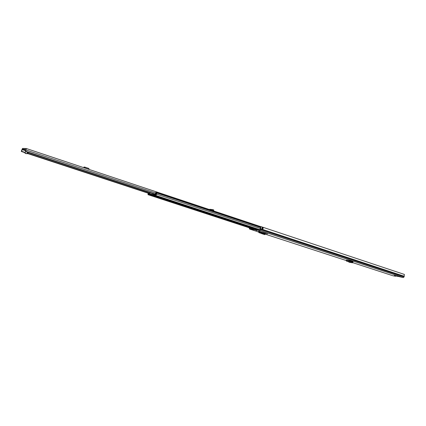 <?xml version="1.0" encoding="UTF-8"?>
<svg xmlns="http://www.w3.org/2000/svg" width="426" height="426" viewBox="0 0 426 426"><rect width="100%" height="100%" fill="white"/><g stroke="black" fill="none" stroke-linecap="round" stroke-linejoin="round"><path stroke-width="0.64" d="M347.967 261.489L346.588 261.218L346.274 260.084L350.646 260.797L350.896 261.926L352.121 262.171L347.967 261.489L349.347 262.283L352.52 262.81L352.925 262.278L352.291 261.649L352.148 262.075L352.291 261.649M352.717 262.767L352.834 262.123M259.274 231.552L263.822 233.07L265.829 233.299L259.274 231.552L259.072 232.676L258.848 231.558M258.806 231.765L258.119 231.664L258.044 231.962L258.779 231.888M398.464 276.479L403.23 277.576L259.615 230.45L249.535 229.034L249.247 227.793M394.881 275.878L395.626 276.256L393.038 275.782M394.258 275.494L395.419 275.734L394.258 275.494M255.861 230.258L257.134 230.519L255.861 230.258M258.646 231.1L260.121 231.478L258.646 231.1M266.09 233.533L267.549 233.906L266.09 233.533M353.016 261.601L350.694 260.818M352.92 261.644L350.933 261.319M403.23 277.576L404.04 276.969L404.375 274.429L260.978 226.621L259.764 229.838L249.753 228.448L249.641 227.921M260.978 226.621L260.472 229.673L259.615 230.45M262.815 229.422L262.581 229.002L263.204 227.772L262.815 229.422L261.804 229.124L262.214 227.415L263.204 227.772M262.31 228.911L262.789 228.15M258.044 231.962L258.763 232.191M263.827 233.043L263.785 232.596M260.968 233.262L259.216 232.692L260.334 232.649L260.403 232.042L259.301 232.09M260.334 232.649L260.685 232.165L265.089 233.602L265.398 234.135L261.921 233.107L260.526 232.058L264.834 233.485M265.398 234.135L264.77 234.635L261.575 233.597L260.361 232.66M261.921 233.107L261.591 233.602M350.987 260.914L350.992 261.383L352.259 261.633M346.306 260.105L350.811 260.856M352.148 262.07L352.627 262.613M346.588 261.218L350.896 261.926L350.992 261.383M211.53 210.247L212.276 209.565L213.58 209.869L213.74 210.556L213.229 210.689L212.611 210.401L212.814 209.778L213.314 210.018L213.261 210.689M213.314 210.018L213.698 209.906M213.298 210.109L213.197 210.678L212.638 210.614L213.197 210.678M212.026 210.412L212.611 210.401M26.071 149.292L25.608 151.64L26.316 148.52L22.514 148.418L21.3 151.203L25.145 152.407M26.045 149.281L22.301 149.185L21.673 151.267M156.166 192.451L155.623 192.643L155.288 194.091L25.933 151.347M25.853 150.064L25.714 150.335L22.301 149.185M27.493 152.258L27.291 153.009L28.025 153.254L27.711 153.674L25.805 153.605M28.228 152.503L28.025 153.254M25.049 153.36L25.746 150.335M27.711 153.674L25.075 153.365M26.982 153.429L27.291 153.009M89.05 169.426L88.885 168.462L84.976 167.178M83.698 167.642L84.007 167.013L84.652 167.136M84.007 167.013L83.762 167.663M85.056 168.094L84.896 167.13L84.114 167.21L83.927 167.722M84.05 167.418L83.954 167.727M84.497 167.152L84.337 167.855M84.705 167.977L84.385 167.871M209.278 209.496L209.965 209.32M158.477 196.567L157.045 196.301M155.229 196.226L152.577 195.96L153.637 195.704M156.15 194.895L155.756 194.762L155.543 195.316L155.863 195.475L156.667 194.176L157.077 192.099L26.316 148.52M156.763 192.701L156.31 194.49L155.948 194.373L156.464 192.621L156.763 192.701M148.104 193.17L148.003 194.666L148.493 194.586L148.567 194.032L148.184 194.112L148.418 193.271M153.94 193.995L154.047 194.698L155.197 194.82L156.182 192.392L157.05 192.094M156.145 192.541L156.752 192.717M150.298 194.213L149.031 194.187L148.94 193.447M150.666 194.256L150.027 194.868L148.85 194.741L148.552 193.319M153.61 194.512L153.861 195.262L155.053 195.39L155.948 194.373M155.756 194.762L156.31 194.49M153.616 194.623L149.867 194.064L150.202 192.76L149.867 194.064L153.211 194.405L153.365 193.803M153.701 194.56L153.855 193.968L153.701 194.565L153.211 194.405M152.157 194.24L152.827 194.575L152.189 194.517L150.729 194.048L151.47 194.128M150.027 194.868L154.185 196.12L156.022 195.971M157.684 196.391L158.77 196.599M153.317 194.49L152.918 194.373M151.603 194.16L153.403 194.533M150.767 194.123L151.438 194.24M151.56 194.325L151.225 194.219M154.537 194.165L155.288 194.091M155.437 194.645L154.212 194.522L155.08 194.81M155.501 196.258L153.908 195.731L154.425 195.443M152.593 195.598L153.908 195.731M150.729 194.272L151.187 194.357M152.119 194.384L152.881 194.522M154.026 194.022L154.212 194.522M149.968 194.283L149.041 193.947M149.963 194.283L149.089 194L149.883 194.08L150.202 192.76M398.358 276.479L394.758 275.856M393.177 275.83L352.765 262.661L393.102 275.808M346.231 260.531L265.361 234.183L346.231 260.536M258.081 231.808L249.609 229.05M249.189 228.107L251.281 228.661M404.04 276.969L260.068 229.561M404.21 276.415L260.275 228.895M404.29 276.277L260.771 228.831M261.921 228.943L262.751 229.454M262.246 227.947L262.736 228.144M263.172 227.724L262.246 227.969M262.762 229.023L262.001 228.805L262.853 229.247M262.618 228.128L262.102 228.586M258.784 231.888L259.69 232.074M260.595 232.931L260.925 232.436M264.77 234.635L265.094 234.14M346.247 260.408L350.928 261.207M213.506 209.981L213.548 210.63M157.024 192.089L26.364 148.546M25.794 151.534L155.059 194.219M155.533 192.983L26.226 150.085M27.994 153.344L150.011 193.51M25.608 150.729L22.099 149.569M85.072 168.03L89.066 169.362M211.067 210.093L211.557 210.151M258.598 229.678L158.738 196.855M259.785 229.843L159.542 196.865M253.326 228.943L153.387 196.221M254.503 229.108L154.84 196.445M260.451 228.517L156.667 194.176M155.863 195.475L259.972 229.742L155.905 195.486M260.808 227.559L156.949 193.058M156.731 192.749L156.464 192.664M260.68 227.095L157.135 192.648M260.755 226.973L157.173 192.493M157.077 192.099L260.925 226.707L157.103 192.11M154.42 194.741L153.019 194.65M153.717 195.587L150.293 194.224M152.465 195.917L148.914 194.757M153.653 194.98L152.487 194.597M157.141 196.333L153.914 195.273M158.616 196.562L155.053 195.39M148.589 193.697L148.94 193.542M148.567 194.08L149.052 193.963M155.735 194.81L155.469 194.586M156.315 194.575L155.644 194.219M156.464 192.621L156.182 192.392M156.065 194.916L155.825 195.459M148.237 194.112L148.163 194.666L252.581 228.842M148.583 193.793L148.189 193.665M256.814 229.428L155.586 196.2M258.081 231.819L249.535 229.034M398.379 276.485L394.822 275.872M261.042 233.315L259.072 232.676M155.506 194.512L25.608 151.64M149.941 193.771L27.828 153.616M25.065 152.705L21.412 151.502M84.896 167.13L88.885 168.462M212.659 210.62L213.229 210.689M209.8 209.272L212.276 209.565M157.088 196.322L153.861 195.262M252.352 228.81L148.003 194.666M253.294 228.938L153.179 196.157M152.567 195.96L148.85 194.741M258.571 229.673L158.685 196.844M154.175 194.517L155.037 194.804"/></g></svg>
